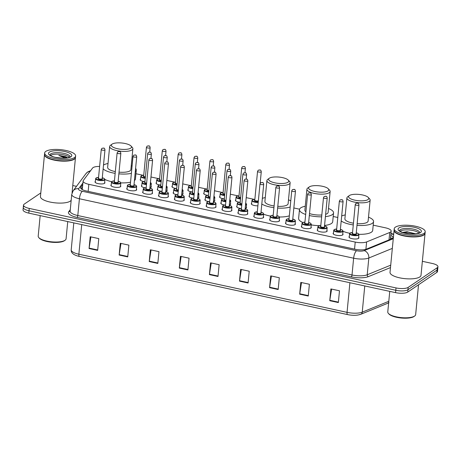 <?xml version="1.0" encoding="UTF-8"?>
<svg xmlns="http://www.w3.org/2000/svg" width="461" height="461" viewBox="0 0 461 461"><rect width="100%" height="100%" fill="white"/><g stroke="black" fill="none" stroke-linecap="round" stroke-linejoin="round"><path stroke-width="0.69" d="M342.777 233.86A4.979 1.556 -174.5 0 1 343.036 234.43A4.979 1.556 -174.5 0 1 342.661 234.949A4.979 1.556 -174.5 0 1 337.043 235.392A4.979 1.556 -174.5 0 1 333.119 233.473A4.979 1.556 -174.5 0 1 333.482 232.966M326.901 230.419A4.979 1.556 -174.5 0 1 327.16 230.99A4.979 1.556 -174.5 0 1 326.791 231.508A4.979 1.556 -174.5 0 1 321.167 231.946A4.979 1.556 -174.5 0 1 317.249 230.033A4.979 1.556 -174.5 0 1 317.606 229.526M311.031 226.979A4.979 1.556 -174.5 0 1 311.284 227.55A4.979 1.556 -174.5 0 1 310.916 228.062A4.979 1.556 -174.5 0 1 305.291 228.506A4.979 1.556 -174.5 0 1 301.373 226.593A4.979 1.556 -174.5 0 1 301.736 226.086M295.155 223.539A4.979 1.556 -174.5 0 1 295.415 224.109A4.979 1.556 -174.5 0 1 295.04 224.622A4.979 1.556 -174.5 0 1 289.416 225.066A4.979 1.556 -174.5 0 1 285.497 223.153A4.979 1.556 -174.5 0 1 285.86 222.646M279.28 220.099A4.979 1.556 -174.5 0 1 279.539 220.663A4.979 1.556 -174.5 0 1 279.164 221.182A4.979 1.556 -174.5 0 1 273.546 221.626A4.979 1.556 -174.5 0 1 269.622 219.713A4.979 1.556 -174.5 0 1 269.985 219.2M263.404 216.658A4.979 1.556 -174.5 0 1 263.663 217.223A4.979 1.556 -174.5 0 1 263.294 217.742A4.979 1.556 -174.5 0 1 257.67 218.186A4.979 1.556 -174.5 0 1 253.752 216.272A4.979 1.556 -174.5 0 1 254.109 215.76M247.534 213.213A4.979 1.556 -174.5 0 1 247.788 213.783A4.979 1.556 -174.5 0 1 247.419 214.302A4.979 1.556 -174.5 0 1 241.795 214.745A4.979 1.556 -174.5 0 1 237.876 212.826A4.979 1.556 -174.5 0 1 238.239 212.319M231.658 209.772A4.979 1.556 -174.5 0 1 231.918 210.343A4.979 1.556 -174.5 0 1 231.543 210.861A4.979 1.556 -174.5 0 1 225.919 211.305A4.979 1.556 -174.5 0 1 222 209.386A4.979 1.556 -174.5 0 1 222.363 208.879M215.783 206.332A4.979 1.556 -174.5 0 1 216.042 206.903A4.979 1.556 -174.5 0 1 215.667 207.415A4.979 1.556 -174.5 0 1 210.049 207.859A4.979 1.556 -174.5 0 1 206.125 205.946A4.979 1.556 -174.5 0 1 206.488 205.439M199.907 202.892A4.979 1.556 -174.5 0 1 200.166 203.462A4.979 1.556 -174.5 0 1 199.792 203.975A4.979 1.556 -174.5 0 1 194.173 204.419A4.979 1.556 -174.5 0 1 190.255 202.506A4.979 1.556 -174.5 0 1 190.612 201.999M184.037 199.452A4.979 1.556 -174.5 0 1 184.291 200.016A4.979 1.556 -174.5 0 1 183.922 200.535A4.979 1.556 -174.5 0 1 178.298 200.979A4.979 1.556 -174.5 0 1 174.379 199.066A4.979 1.556 -174.5 0 1 174.742 198.553M168.161 196.011A4.979 1.556 -174.5 0 1 168.421 196.576A4.979 1.556 -174.5 0 1 168.046 197.095A4.979 1.556 -174.5 0 1 162.422 197.539A4.979 1.556 -174.5 0 1 158.503 195.625A4.979 1.556 -174.5 0 1 158.866 195.112M152.286 192.565A4.979 1.556 -174.5 0 1 152.545 193.136A4.979 1.556 -174.5 0 1 152.17 193.655A4.979 1.556 -174.5 0 1 146.552 194.098A4.979 1.556 -174.5 0 1 142.628 192.179A4.979 1.556 -174.5 0 1 142.991 191.672M136.41 189.125A4.979 1.556 -174.5 0 1 136.669 189.696A4.979 1.556 -174.5 0 1 136.295 190.214A4.979 1.556 -174.5 0 1 130.676 190.658A4.979 1.556 -174.5 0 1 126.758 188.739A4.979 1.556 -174.5 0 1 127.115 188.232M120.54 185.685A4.979 1.556 -174.5 0 1 120.794 186.256A4.979 1.556 -174.5 0 1 120.425 186.768A4.979 1.556 -174.5 0 1 114.801 187.212A4.979 1.556 -174.5 0 1 110.882 185.299A4.979 1.556 -174.5 0 1 111.245 184.792M104.664 182.245A4.979 1.556 -174.5 0 1 104.924 182.815A4.979 1.556 -174.5 0 1 104.549 183.328A4.979 1.556 -174.5 0 1 98.925 183.772A4.979 1.556 -174.5 0 1 95.006 181.859A4.979 1.556 -174.5 0 1 95.369 181.352M358.652 237.306A4.979 1.556 -174.5 0 1 358.912 237.87A4.979 1.556 -174.5 0 1 358.537 238.389A4.979 1.556 -174.5 0 1 352.913 238.833A4.979 1.556 -174.5 0 1 348.994 236.919A4.979 1.556 -174.5 0 1 349.357 236.407M246.312 206.949A4.979 1.556 -174.5 0 1 246.566 207.519A4.979 1.556 -174.5 0 1 246.197 208.038A4.979 1.556 -174.5 0 1 245.177 208.435M240.412 208.453A4.979 1.556 -174.5 0 1 236.654 206.563A4.979 1.556 -174.5 0 1 237.017 206.055M230.437 203.508A4.979 1.556 -174.5 0 1 230.696 204.079A4.979 1.556 -174.5 0 1 230.321 204.598A4.979 1.556 -174.5 0 1 229.301 204.995M224.536 205.012A4.979 1.556 -174.5 0 1 220.779 203.122A4.979 1.556 -174.5 0 1 221.142 202.615M214.561 200.068A4.979 1.556 -174.5 0 1 214.82 200.639A4.979 1.556 -174.5 0 1 214.446 201.152A4.979 1.556 -174.5 0 1 213.431 201.555M208.66 201.572A4.979 1.556 -174.5 0 1 204.903 199.682A4.979 1.556 -174.5 0 1 205.266 199.175M198.685 196.628A4.979 1.556 -174.5 0 1 198.945 197.199A4.979 1.556 -174.5 0 1 198.576 197.711A4.979 1.556 -174.5 0 1 197.556 198.115M192.79 198.132A4.979 1.556 -174.5 0 1 189.033 196.242A4.979 1.556 -174.5 0 1 189.39 195.735M182.815 193.188A4.979 1.556 -174.5 0 1 183.069 193.758A4.979 1.556 -174.5 0 1 182.7 194.271A4.979 1.556 -174.5 0 1 181.68 194.675M176.915 194.692A4.979 1.556 -174.5 0 1 173.157 192.802A4.979 1.556 -174.5 0 1 173.52 192.295M166.94 189.748A4.979 1.556 -174.5 0 1 167.199 190.312A4.979 1.556 -174.5 0 1 166.824 190.831A4.979 1.556 -174.5 0 1 165.804 191.234M161.039 191.246A4.979 1.556 -174.5 0 1 157.282 189.362A4.979 1.556 -174.5 0 1 157.645 188.849M151.064 186.307A4.979 1.556 -174.5 0 1 151.323 186.872A4.979 1.556 -174.5 0 1 150.949 187.391A4.979 1.556 -174.5 0 1 149.934 187.788M145.163 187.806A4.979 1.556 -174.5 0 1 141.406 185.921A4.979 1.556 -174.5 0 1 141.769 185.408M257.883 205.837A4.979 1.556 -174.5 0 1 251.308 203.745A4.979 1.556 -174.5 0 1 251.671 203.232M239.19 202.189A4.979 1.556 -174.5 0 1 235.433 200.305A4.979 1.556 -174.5 0 1 235.796 199.792M223.314 198.749A4.979 1.556 -174.5 0 1 219.557 196.859A4.979 1.556 -174.5 0 1 219.92 196.351M207.438 195.308A4.979 1.556 -174.5 0 1 203.681 193.418A4.979 1.556 -174.5 0 1 204.044 192.911M191.569 191.868A4.979 1.556 -174.5 0 1 187.811 189.978A4.979 1.556 -174.5 0 1 188.169 189.471M175.693 188.428A4.979 1.556 -174.5 0 1 171.936 186.538A4.979 1.556 -174.5 0 1 172.299 186.031M159.817 184.988A4.979 1.556 -174.5 0 1 156.06 183.098A4.979 1.556 -174.5 0 1 156.423 182.585M143.941 181.542A4.979 1.556 -174.5 0 1 140.184 179.657A4.979 1.556 -174.5 0 1 140.547 179.145M99.616 166.438A9.335 2.916 5.5 0 0 92.58 168.052L83.303 180.51A9.335 2.916 5.5 0 0 83.089 181.035A9.335 2.916 5.5 0 0 88.835 184.325L355.218 242.071A9.335 2.916 5.5 0 0 366.616 241.927L389.735 232.471A9.335 2.916 5.5 0 0 390.484 232.079A9.335 2.916 5.5 0 0 391.182 231.111A9.335 2.916 5.5 0 0 385.431 227.815L373.203 225.164M337.786 217.488L333.205 216.497M299.564 209.202L293.841 207.963M254.051 199.336L246.22 197.636M238.181 195.896L230.344 194.196M222.306 192.456L214.469 190.756M206.43 189.016L198.593 187.316M190.554 185.576L182.723 183.876M174.684 182.13L166.847 180.435M158.809 178.689L150.972 176.989M142.933 175.249L135.949 173.734M82.738 184.648L80.859 187.172A9.335 2.916 5.5 0 0 80.646 187.696A9.335 2.916 5.5 0 0 86.397 190.992L355.114 249.24A9.335 2.916 5.5 0 0 366.507 249.096L391.487 238.879A9.335 2.916 5.5 0 0 392.23 238.487A9.335 2.916 5.5 0 0 392.933 237.519A9.335 2.916 5.5 0 0 390.772 235.369M390.548 237.72A9.335 2.916 -174.5 0 1 392.017 238.619M422.357 261.312L432.205 263.45A9.335 2.916 -174.5 0 1 437.95 266.746A9.335 2.916 -174.5 0 1 437.253 267.714L408.164 287.387A9.335 2.916 -174.5 0 1 396.022 287.923L29.25 208.418A9.335 2.916 -174.5 0 1 23.505 205.122A9.335 2.916 -174.5 0 1 24.203 204.154L40.793 192.929M72.775 185.535L76.491 186.342M437.95 266.746L437.725 269.097A9.335 2.916 -174.5 0 1 437.022 270.065L407.939 289.744A9.335 2.916 -174.5 0 1 395.797 290.28L29.026 210.769A9.335 2.916 -174.5 0 1 23.275 207.479A9.335 2.916 -174.5 0 1 23.978 206.511M81.176 188.803L82.513 187.005M23.275 207.479L23.05 209.83A9.335 2.916 -174.5 0 0 28.795 213.126L395.567 292.631A9.335 2.916 -174.5 0 0 407.714 292.095L436.798 272.422A9.335 2.916 -174.5 0 0 437.495 271.454L437.725 269.097A9.335 2.916 -174.5 0 1 437.022 270.065L407.939 289.744A9.335 2.916 -174.5 0 1 395.797 290.28L29.026 210.769A9.335 2.916 -174.5 0 1 23.275 207.479L23.505 205.122M347.519 314.575L79.448 256.466A3.112 1.043 -77.8 0 1 79.39 256.46A3.112 1.043 -77.8 0 1 78.866 254.218L347.047 312.351A3.112 1.043 102.2 0 0 347.571 314.592A3.112 1.043 102.2 0 0 347.629 314.598A10.211 3.187 -174.5 0 0 360.087 314.437M149.231 261.566L150.367 249.793L158.964 251.654L157.829 263.427L149.231 261.566A2.489 0.836 102.2 0 1 149.289 261.145L157.869 263.006M119.145 255.042L120.281 243.27L128.878 245.137L127.743 256.91L119.145 255.042A2.489 0.836 102.2 0 1 119.197 254.628L127.783 256.483M89.059 248.519L90.195 236.747L98.787 238.614L97.657 250.386L89.059 248.519A2.489 0.836 102.2 0 1 89.111 248.104L97.697 249.966M239.495 281.129L240.625 269.357L249.222 271.224L248.087 282.996L239.495 281.129A2.489 0.836 102.2 0 1 239.547 280.714L248.127 282.576M269.581 287.652L270.711 275.88L279.308 277.747L278.173 289.52L269.581 287.652A2.489 0.836 102.2 0 1 269.633 287.238L278.214 289.099M299.667 294.176L300.797 282.403L309.394 284.264L308.259 296.037L299.667 294.176A2.489 0.836 102.2 0 1 299.719 293.755L308.305 295.616M329.753 300.699L330.889 288.926L339.48 290.787L338.351 302.56L329.753 300.699A2.489 0.836 102.2 0 1 329.805 300.278L338.391 302.139M179.317 268.089L180.453 256.316L189.05 258.177L187.915 269.95L179.317 268.089A2.489 0.836 102.2 0 1 179.375 267.668L187.955 269.529M209.403 274.612L210.539 262.839L219.136 264.7L218.001 276.473L209.403 274.612A2.489 0.836 102.2 0 1 209.461 274.191L218.041 276.053M211.247 262.989L209.461 274.191M181.161 256.466L179.375 267.668M331.592 289.076L329.805 300.278M301.506 282.558L299.719 293.755M271.42 276.035L269.633 287.238M241.334 269.512L239.547 280.714M90.898 236.902L89.111 248.104M120.984 243.425L119.197 254.628M151.075 249.948L149.289 261.145M414.232 316.338A13.386 4.178 -174.5 0 1 414.111 316.43A13.386 4.178 -174.5 0 1 413.984 316.523A13.386 4.178 -174.5 0 1 401.087 317.998A13.386 4.178 -174.5 0 1 388.946 314.01L388.416 313.428A14.009 4.374 -174.5 0 1 387.776 311.918L389.752 291.369M418.53 284.777L415.661 314.604A14.009 4.374 -174.5 0 1 414.75 315.964A14.009 4.374 -174.5 0 1 414.612 316.056A14.009 4.374 -174.5 0 1 401.116 317.6A14.009 4.374 -174.5 0 1 388.416 313.428M425.054 233.226A15.565 4.864 -174.5 0 1 425.048 233.37A15.565 4.864 -174.5 0 1 423.884 234.983A15.565 4.864 -174.5 0 1 406.314 236.372A15.565 4.864 -174.5 0 1 394.063 230.391A15.565 4.864 -174.5 0 1 394.086 230.241M425.048 233.37L421.008 275.315A15.565 4.864 -174.5 0 1 419.844 276.928A15.565 4.864 -174.5 0 1 402.274 278.317A15.565 4.864 -174.5 0 1 390.023 272.33L394.063 230.391M423.982 234.643A15.409 4.812 -174.5 0 1 423.901 234.701A15.409 4.812 -174.5 0 1 423.751 234.81A15.409 4.812 -174.5 0 1 408.907 236.505A15.409 4.812 -174.5 0 1 394.933 231.912A15.409 4.812 -174.5 0 1 394.87 231.843M425.203 231.75L425.077 233.076A15.565 4.864 -174.5 0 1 424.062 234.586A15.565 4.864 -174.5 0 1 423.913 234.689A15.565 4.864 -174.5 0 1 408.913 236.407A15.565 4.864 -174.5 0 1 394.8 231.768A15.565 4.864 -174.5 0 1 394.092 230.097L394.218 228.771A15.565 4.864 -174.5 0 1 395.382 227.158A15.565 4.864 -174.5 0 1 412.952 225.769A15.565 4.864 -174.5 0 1 425.203 231.75A15.565 4.864 -174.5 0 1 424.039 233.37A15.565 4.864 -174.5 0 1 406.469 234.753A15.565 4.864 -174.5 0 1 394.218 228.771M400.05 231.203A10.148 3.169 -174.5 0 1 400.085 231.18A10.148 3.169 -174.5 0 1 409.777 230.056A10.148 3.169 -174.5 0 1 419.014 233.03M406.988 231.716L415.73 233.819L406.988 231.716L401.819 232.517M402.678 232.453L410.912 233.94M402.384 232.35L408.112 232.171L415.073 233.883M349.352 195.55A10.119 3.158 -174.5 0 1 359.096 194.433A10.119 3.158 -174.5 0 1 368.276 197.446A10.119 3.158 -174.5 0 1 367.976 199.584A10.119 3.158 -174.5 0 1 354.941 200.195A10.119 3.158 -174.5 0 1 349.254 195.62A10.119 3.158 -174.5 0 1 349.352 195.55M368.276 197.446L369.613 198.904A11.675 3.648 -174.5 0 1 370.143 200.155A11.675 3.648 -174.5 0 1 369.267 201.365A11.675 3.648 -174.5 0 1 356.088 202.408A11.675 3.648 -174.5 0 1 346.903 197.919A11.675 3.648 -174.5 0 1 347.663 196.789A11.675 3.648 -174.5 0 1 347.778 196.709M357.154 223.648A11.675 3.648 5.5 0 0 367.256 222.265A11.675 3.648 5.5 0 0 368.126 221.055L370.143 200.155M341.682 215.996A17.12 5.348 -174.5 0 1 345.266 214.924M368.506 217.16A17.12 5.348 -174.5 0 1 373.548 221.58A17.12 5.348 -174.5 0 1 372.269 223.355A17.12 5.348 -174.5 0 1 356.987 225.343M373.548 221.58L372.701 230.408A17.12 5.348 -174.5 0 1 371.422 232.183A17.12 5.348 -174.5 0 1 358.883 234.321M346.903 197.919L344.891 218.819A11.675 3.648 5.5 0 0 353.443 223.199M353.276 224.928A17.12 5.348 -174.5 0 1 341.203 220.975M349.784 233.295A17.12 5.348 -174.5 0 1 343.024 231.278M309.348 186.878A10.119 3.158 -174.5 0 1 319.098 185.766A10.119 3.158 -174.5 0 1 328.272 188.78A10.119 3.158 -174.5 0 1 327.973 190.912A10.119 3.158 -174.5 0 1 314.944 191.522A10.119 3.158 -174.5 0 1 309.25 186.947A10.119 3.158 -174.5 0 1 309.348 186.878M328.272 188.78L329.609 190.232A11.675 3.648 -174.5 0 1 330.139 191.488A11.675 3.648 -174.5 0 1 329.263 192.698A11.675 3.648 -174.5 0 1 316.09 193.735A11.675 3.648 -174.5 0 1 306.905 189.246A11.675 3.648 -174.5 0 1 307.666 188.117A11.675 3.648 -174.5 0 1 307.775 188.036M325.639 214.325A11.675 3.648 5.5 0 0 327.252 213.593A11.675 3.648 5.5 0 0 328.128 212.383L330.139 191.488M305.666 214.469A17.12 5.348 -174.5 0 1 299.466 209.622A17.12 5.348 -174.5 0 1 300.751 207.848A17.12 5.348 -174.5 0 1 305.263 206.251M328.503 208.487A17.12 5.348 -174.5 0 1 333.551 212.907A17.12 5.348 -174.5 0 1 332.266 214.682A17.12 5.348 -174.5 0 1 325.42 216.618M333.551 212.907L332.698 221.735A17.12 5.348 -174.5 0 1 331.419 223.51A17.12 5.348 -174.5 0 1 324.567 225.446M306.905 189.246L304.888 210.147A11.675 3.648 5.5 0 0 305.92 211.853M309.504 213.581A11.675 3.648 5.5 0 0 321.824 214.982M321.645 216.831A17.12 5.348 -174.5 0 1 309.319 215.512M319.767 225.665A17.12 5.348 -174.5 0 1 311.233 224.893M302.819 222.513A17.12 5.348 -174.5 0 1 298.619 218.456L299.466 209.622M269.351 178.205A10.119 3.158 -174.5 0 1 279.095 177.093A10.119 3.158 -174.5 0 1 288.269 180.107A10.119 3.158 -174.5 0 1 287.975 182.245A10.119 3.158 -174.5 0 1 274.94 182.85A10.119 3.158 -174.5 0 1 269.253 178.274A10.119 3.158 -174.5 0 1 269.351 178.205M288.269 180.107L289.606 181.559A11.675 3.648 -174.5 0 1 290.136 182.815A11.675 3.648 -174.5 0 1 289.266 184.025A11.675 3.648 -174.5 0 1 276.087 185.063A11.675 3.648 -174.5 0 1 266.902 180.579A11.675 3.648 -174.5 0 1 267.662 179.444A11.675 3.648 -174.5 0 1 267.778 179.369M277.793 206.344A11.675 3.648 5.5 0 0 287.255 204.92A11.675 3.648 5.5 0 0 288.125 203.71L290.136 182.815M262.355 198.374A17.12 5.348 -174.5 0 1 265.265 197.579M288.5 199.82A17.12 5.348 -174.5 0 1 290.77 200.892M266.902 180.579L264.891 201.474A11.675 3.648 5.5 0 0 274.076 205.963M290.182 206.989A17.12 5.348 -174.5 0 1 277.626 208.049M273.909 207.675A17.12 5.348 -174.5 0 1 261.808 204.039M289.329 215.817A17.12 5.348 -174.5 0 1 279.464 216.987M270.423 216.082A17.12 5.348 -174.5 0 1 263.646 214.192M112.098 144.114A10.119 3.158 -174.5 0 1 121.842 143.002A10.119 3.158 -174.5 0 1 131.016 146.016A10.119 3.158 -174.5 0 1 130.722 148.154A10.119 3.158 -174.5 0 1 117.688 148.759A10.119 3.158 -174.5 0 1 112 144.184A10.119 3.158 -174.5 0 1 112.098 144.114M131.016 146.016L132.353 147.474A11.675 3.648 -174.5 0 1 132.883 148.724A11.675 3.648 -174.5 0 1 132.013 149.934A11.675 3.648 -174.5 0 1 118.834 150.978A11.675 3.648 -174.5 0 1 109.649 146.489A11.675 3.648 -174.5 0 1 110.41 145.359A11.675 3.648 -174.5 0 1 110.525 145.278M119.024 172.143A11.675 3.648 5.5 0 0 130.002 170.835A11.675 3.648 5.5 0 0 130.872 169.625L132.883 148.724M103.5 165.084A17.12 5.348 -174.5 0 1 108.012 163.494M131.247 165.73A17.12 5.348 -174.5 0 1 132.065 166.075M135.592 168.392A17.12 5.348 -174.5 0 1 136.295 170.144A17.12 5.348 -174.5 0 1 135.275 171.734M136.295 170.144L135.448 178.977A17.12 5.348 -174.5 0 1 134.422 180.568M109.649 146.489L107.638 167.389A11.675 3.648 5.5 0 0 115.325 171.607M131.368 173.336A17.12 5.348 -174.5 0 1 118.863 173.837M115.158 173.359A17.12 5.348 -174.5 0 1 103.137 168.859M130.515 182.164A17.12 5.348 -174.5 0 1 120.799 182.861M111.671 181.686A17.12 5.348 -174.5 0 1 104.929 179.456M64.655 240.561A13.386 4.178 -174.5 0 1 64.534 240.654A13.386 4.178 -174.5 0 1 64.402 240.746A13.386 4.178 -174.5 0 1 51.505 242.215A13.386 4.178 -174.5 0 1 39.369 238.228L38.833 237.645A14.009 4.374 -174.5 0 1 38.2 236.141L40.176 215.592M67.744 221.568L66.084 238.827A14.009 4.374 -174.5 0 1 65.168 240.181A14.009 4.374 -174.5 0 1 65.036 240.279A14.009 4.374 -174.5 0 1 51.54 241.823A14.009 4.374 -174.5 0 1 38.833 237.645M75.477 157.443A15.565 4.864 -174.5 0 1 75.466 157.593A15.565 4.864 -174.5 0 1 74.302 159.206A15.565 4.864 -174.5 0 1 56.732 160.595A15.565 4.864 -174.5 0 1 44.487 154.608A15.565 4.864 -174.5 0 1 44.504 154.464M71.184 200.247A15.565 4.864 -174.5 0 1 70.262 201.152A15.565 4.864 -174.5 0 1 52.698 202.535A15.565 4.864 -174.5 0 1 40.447 196.553L44.487 154.608M74.4 158.866A15.409 4.812 -174.5 0 1 74.325 158.924A15.409 4.812 -174.5 0 1 74.175 159.028A15.409 4.812 -174.5 0 1 59.325 160.722A15.409 4.812 -174.5 0 1 45.357 156.135A15.409 4.812 -174.5 0 1 45.287 156.06M75.621 155.974L75.495 157.299A15.565 4.864 -174.5 0 1 74.48 158.803A15.565 4.864 -174.5 0 1 74.33 158.912A15.565 4.864 -174.5 0 1 59.336 160.624A15.565 4.864 -174.5 0 1 45.218 155.991A15.565 4.864 -174.5 0 1 44.515 154.314L44.642 152.989A15.565 4.864 -174.5 0 1 45.806 151.375A15.565 4.864 -174.5 0 1 63.376 149.992A15.565 4.864 -174.5 0 1 75.621 155.974A15.565 4.864 -174.5 0 1 74.457 157.587A15.565 4.864 -174.5 0 1 56.893 158.976A15.565 4.864 -174.5 0 1 44.642 152.989M50.468 155.426A10.148 3.169 -174.5 0 1 50.508 155.397A10.148 3.169 -174.5 0 1 60.201 154.274A10.148 3.169 -174.5 0 1 69.438 157.253M65.433 156.584L66.851 157.276L65.433 156.584L58.818 155.403L64.915 158.152M58.818 155.403L67.076 157.91M389.021 239.887L389.735 232.471M365.907 249.309L366.616 241.927M354.544 249.119L355.218 242.071M88.16 191.373L88.835 184.325M393.671 234.476A6.224 1.942 5.5 0 0 393.354 234.401L390.916 233.871M393.694 234.234A6.224 2.092 102.2 0 0 393.354 234.401M90.69 170.593L87.792 171.884L85.959 173.618A6.224 5.809 36.7 0 1 90.091 171.394M390.479 267.587L368.379 276.629A14.009 4.374 -174.5 0 1 351.282 276.854L77.068 217.408A14.009 4.374 -174.5 0 1 68.764 211.68L70.279 209.646M408.164 287.387L407.714 292.095M396.022 287.923L395.567 292.631M437.253 267.714L436.798 272.422M29.25 208.418L28.795 213.126M392.328 248.393L368.829 258.004L367.21 274.785L390.715 265.167M82.894 183.034L78.658 188.728A6.224 1.942 5.5 0 0 82.346 191.275L356.56 250.715A6.224 1.942 5.5 0 0 364.161 250.617A6.224 5.083 67.8 0 1 368.829 258.004A12.453 3.89 -174.5 0 1 353.633 258.2L352.014 274.981A12.453 3.89 5.5 0 0 367.21 274.785A1.556 1.274 -112.2 0 0 368.379 276.629M356.56 250.715A6.224 2.092 102.2 0 0 353.633 258.2L79.413 198.76L77.8 215.535L352.014 274.981A1.556 0.524 -77.8 0 1 351.282 276.854M82.346 191.275A6.224 2.092 102.2 0 0 79.413 198.76A12.453 3.89 -174.5 0 1 71.749 194.369L70.135 211.144A12.453 3.89 5.5 0 0 77.8 215.535A1.556 0.524 -77.8 0 1 77.068 217.408M364.161 250.617L393.262 238.717M68.764 211.68A1.556 1.452 -143.3 0 0 70.13 211.173M85.959 173.618L73.097 190.894A6.224 5.809 36.7 0 1 78.658 188.728M80.756 188.249L80.859 187.172M388.692 302.381A3.112 2.541 67.8 0 1 387.638 303.309L360.807 314.287C357.16 315.531 352.746 315.635 347.571 314.592L79.39 256.46C73.674 255.158 70.948 252.951 71.207 249.822A12.453 3.89 5.5 0 0 78.866 254.218L81.718 224.599M349.899 282.731L347.047 312.351A12.453 3.89 5.5 0 0 362.242 312.155A3.112 2.541 67.8 0 1 360.807 314.287M364.766 285.953L362.242 312.155L388.802 301.292M399.48 230.667A10.148 3.169 -174.5 0 1 400.223 229.705A10.148 3.169 -174.5 0 1 411.54 228.783A10.148 3.169 -174.5 0 1 419.677 232.615M398.932 227.924A11.704 3.653 -174.5 0 1 414.157 227.256A11.704 3.653 -174.5 0 1 420.484 232.598A11.704 3.653 -174.5 0 1 405.265 233.266A11.704 3.653 -174.5 0 1 398.932 227.924M49.903 154.89A10.148 3.169 -174.5 0 1 50.647 153.928A10.148 3.169 -174.5 0 1 61.964 153A10.148 3.169 -174.5 0 1 70.095 156.838M49.356 152.147A11.704 3.653 -174.5 0 1 64.58 151.473A11.704 3.653 -174.5 0 1 70.908 156.815A11.704 3.653 -174.5 0 1 55.683 157.489A11.704 3.653 -174.5 0 1 49.356 152.147M258.2 202.494A4.668 1.458 -174.5 0 1 251.931 200.535L252.392 199.855L254.864 199.267M254.864 199.285A4.356 1.36 5.5 0 0 252.593 199.82A4.356 1.36 5.5 0 0 253.527 201.388A4.356 1.36 5.5 0 0 258.241 202.097M258.321 201.255A2.178 0.68 -174.5 0 1 255.521 201.186A2.178 0.68 -174.5 0 1 254.599 200.253A2.178 0.68 -174.5 0 1 254.777 200.16M258.35 200.766A1.867 0.582 5.5 0 0 258.373 200.754A1.867 0.582 5.5 0 1 256.241 200.933A1.867 0.582 5.5 0 1 254.772 200.212L257.549 171.371L258.252 170.195C260.419 169.896 260.753 169.527 261.272 171.728A1.867 0.582 -174.5 0 1 261.128 171.924A1.867 0.582 -174.5 0 1 259.019 172.086A1.867 0.582 -174.5 0 1 257.549 171.371M259.266 170.017L259.837 170.138L259.266 170.017M240.509 198.991A4.668 1.458 -174.5 0 1 236.055 197.095L236.516 196.415L238.988 195.827A4.356 1.36 5.5 0 0 236.718 196.38A4.356 1.36 5.5 0 0 240.55 198.599M240.613 197.919A2.178 0.68 -174.5 0 1 238.723 196.812A2.178 0.68 -174.5 0 1 238.907 196.72M245.258 168.478A1.867 0.582 -174.5 0 1 243.149 168.645A1.867 0.582 -174.5 0 1 241.679 167.931L242.377 166.755C244.543 166.456 244.883 166.087 245.396 168.288A1.867 0.582 -174.5 0 1 245.258 168.478M243.391 166.577L243.967 166.698L243.391 166.577M241.679 167.931L238.902 196.772A1.867 0.582 5.5 0 0 240.654 197.527M224.634 195.545A4.668 1.458 -174.5 0 1 220.179 193.655L220.64 192.975L223.118 192.387M223.112 192.404A4.356 1.36 5.5 0 0 220.842 192.934A4.356 1.36 5.5 0 0 224.674 195.159M224.738 194.479A2.178 0.68 -174.5 0 1 222.847 193.372A2.178 0.68 -174.5 0 1 223.032 193.28M229.382 165.038A1.867 0.582 -174.5 0 1 227.273 165.205A1.867 0.582 -174.5 0 1 225.804 164.491L226.501 163.315C228.673 163.01 229.008 162.641 229.52 164.848A1.867 0.582 -174.5 0 1 229.382 165.038M227.515 163.131L228.091 163.257L227.515 163.131M225.804 164.491L223.026 193.332A1.867 0.582 5.5 0 0 224.778 194.087M208.764 192.104A4.668 1.458 -174.5 0 1 204.304 190.214L204.765 189.534L207.243 188.941A4.356 1.36 5.5 0 0 204.972 189.494A4.356 1.36 5.5 0 0 208.798 191.713M208.868 191.038A2.178 0.68 -174.5 0 1 206.977 189.932A2.178 0.68 -174.5 0 1 207.156 189.84M213.506 161.598A1.867 0.582 -174.5 0 1 211.397 161.765A1.867 0.582 -174.5 0 1 209.928 161.045L210.631 159.875C212.798 159.569 213.132 159.201 213.645 161.408A1.867 0.582 -174.5 0 1 213.506 161.598M211.645 159.69L212.216 159.817L211.645 159.69M209.928 161.045L207.15 189.892A1.867 0.582 5.5 0 0 208.902 190.647M192.888 188.664A4.668 1.458 -174.5 0 1 188.434 186.768L188.895 186.088L191.367 185.501M191.367 185.518A4.356 1.36 5.5 0 0 189.096 186.054A4.356 1.36 5.5 0 0 192.923 188.272M192.992 187.598A2.178 0.68 -174.5 0 1 191.102 186.492A2.178 0.68 -174.5 0 1 191.28 186.394M197.631 158.158A1.867 0.582 -174.5 0 1 195.522 158.325A1.867 0.582 -174.5 0 1 194.052 157.604L194.755 156.435C196.922 156.129 197.256 155.76 197.775 157.962A1.867 0.582 -174.5 0 1 197.631 158.158M195.769 156.25L196.34 156.377L195.769 156.25M194.052 157.604L191.275 186.451A1.867 0.582 5.5 0 0 193.026 187.206M177.012 185.224A4.668 1.458 -174.5 0 1 172.558 183.328L173.019 182.648L175.491 182.06A4.356 1.36 5.5 0 0 173.221 182.614A4.356 1.36 5.5 0 0 177.053 184.832M177.116 184.152A2.178 0.68 -174.5 0 1 175.226 183.046A2.178 0.68 -174.5 0 1 175.405 182.954M181.761 154.717A1.867 0.582 -174.5 0 1 179.652 154.884A1.867 0.582 -174.5 0 1 178.182 154.164L178.88 152.994C181.046 152.689 181.386 152.32 181.899 154.521A1.867 0.582 -174.5 0 1 181.761 154.717M179.894 152.81L180.464 152.937L179.894 152.81M178.182 154.164L175.405 183.011A1.867 0.582 5.5 0 0 177.157 183.766M161.137 181.784A4.668 1.458 -174.5 0 1 156.682 179.888L157.143 179.208L159.621 178.62M159.615 178.638A4.356 1.36 5.5 0 0 157.345 179.173A4.356 1.36 5.5 0 0 161.177 181.392M161.241 180.712A2.178 0.68 -174.5 0 1 159.35 179.606A2.178 0.68 -174.5 0 1 159.535 179.513M165.885 151.277A1.867 0.582 -174.5 0 1 163.776 151.444A1.867 0.582 -174.5 0 1 162.307 150.724L163.004 149.554C165.176 149.249 165.511 148.88 166.023 151.081A1.867 0.582 -174.5 0 1 165.885 151.277M164.018 149.37L164.594 149.491L164.018 149.37M162.307 150.724L159.529 179.571A1.867 0.582 5.5 0 0 161.281 180.32M145.267 178.344A4.668 1.458 -174.5 0 1 140.807 176.448L141.268 175.768L143.746 175.18M143.746 175.197A4.356 1.36 5.5 0 0 141.475 175.733A4.356 1.36 5.5 0 0 145.301 177.952M145.371 177.272A2.178 0.68 -174.5 0 1 143.48 176.165A2.178 0.68 -174.5 0 1 143.659 176.073M150.009 147.837A1.867 0.582 -174.5 0 1 147.9 147.998A1.867 0.582 -174.5 0 1 146.431 147.284L147.134 146.108C149.301 145.809 149.635 145.44 150.148 147.641A1.867 0.582 -174.5 0 1 150.009 147.837M148.148 145.93L148.719 146.051L148.148 145.93M146.431 147.284L143.653 176.125A1.867 0.582 5.5 0 0 145.405 176.88M245.69 203.094L246.572 204.252A4.668 1.458 -174.5 0 1 246.22 204.736A4.668 1.458 -174.5 0 1 245.506 205.053M245.546 204.586A4.356 1.36 5.5 0 0 245.961 204.379A4.356 1.36 5.5 0 0 245.69 203.14M240.21 202.108A4.356 1.36 5.5 0 0 237.939 202.638A4.356 1.36 5.5 0 0 241.771 204.863M241.835 204.183A2.178 0.68 -174.5 0 1 239.945 203.076A2.178 0.68 -174.5 0 1 240.123 202.984M240.146 203.042L240.123 203.036A1.867 0.582 5.5 0 0 241.875 203.791M242.901 174.195L243.598 173.019C245.765 172.719 246.105 172.351 246.618 174.552A1.867 0.582 -174.5 0 1 246.474 174.742A1.867 0.582 -174.5 0 1 244.37 174.909A1.867 0.582 -174.5 0 1 242.901 174.195L240.123 203.036M245.183 172.961L244.612 172.84L245.183 172.961M241.731 205.249A4.668 1.458 -174.5 0 1 237.277 203.359L236.914 207.133M229.82 199.653L230.696 200.812A4.668 1.458 -174.5 0 1 230.344 201.296A4.668 1.458 -174.5 0 1 229.63 201.607M229.676 201.146A4.356 1.36 5.5 0 0 230.091 200.938A4.356 1.36 5.5 0 0 229.814 199.699M224.334 198.668A4.356 1.36 5.5 0 0 222.064 199.198A4.356 1.36 5.5 0 0 225.896 201.417M225.959 200.742A2.178 0.68 -174.5 0 1 224.069 199.636A2.178 0.68 -174.5 0 1 224.253 199.544M224.276 199.596L224.248 199.596A1.867 0.582 5.5 0 0 225.999 200.351M227.025 170.749L227.722 169.579C229.895 169.273 230.229 168.905 230.742 171.112A1.867 0.582 -174.5 0 1 230.604 171.302A1.867 0.582 -174.5 0 1 228.495 171.469A1.867 0.582 -174.5 0 1 227.025 170.749L224.248 199.596M229.313 169.521L228.737 169.394L229.313 169.521M225.855 201.809A4.668 1.458 -174.5 0 1 221.401 199.918L221.038 203.693M213.944 196.207L214.82 197.371A4.668 1.458 -174.5 0 1 214.474 197.855A4.668 1.458 -174.5 0 1 213.754 198.167M213.8 197.706A4.356 1.36 5.5 0 0 214.215 197.498A4.356 1.36 5.5 0 0 213.939 196.259M208.464 195.228A4.356 1.36 5.5 0 0 206.194 195.758A4.356 1.36 5.5 0 0 210.02 197.976M210.089 197.302A2.178 0.68 -174.5 0 1 208.199 196.196A2.178 0.68 -174.5 0 1 208.378 196.098M208.401 196.155L208.372 196.155A1.867 0.582 5.5 0 0 210.124 196.91M211.15 167.308L211.853 166.139C214.019 165.833 214.353 165.464 214.866 167.666A1.867 0.582 -174.5 0 1 214.728 167.862A1.867 0.582 -174.5 0 1 212.619 168.029A1.867 0.582 -174.5 0 1 211.15 167.308L208.372 196.155M213.437 166.081L212.861 165.954L213.437 166.081M209.986 198.368A4.668 1.458 -174.5 0 1 205.525 196.472L205.162 200.253M198.069 192.767L198.95 193.931A4.668 1.458 -174.5 0 1 198.599 194.415A4.668 1.458 -174.5 0 1 197.878 194.726M197.925 194.265A4.356 1.36 5.5 0 0 198.339 194.058A4.356 1.36 5.5 0 0 198.063 192.819M194.11 194.928A4.668 1.458 -174.5 0 1 189.655 193.032L190.116 192.352L192.589 191.764A4.356 1.36 5.5 0 0 190.318 192.318A4.356 1.36 5.5 0 0 194.144 194.536M194.214 193.862A2.178 0.68 -174.5 0 1 192.323 192.75A2.178 0.68 -174.5 0 1 192.502 192.658M192.525 192.715L192.496 192.715A1.867 0.582 5.5 0 0 194.248 193.47M195.274 163.868L195.977 162.698C198.144 162.393 198.478 162.024 198.991 164.225A1.867 0.582 -174.5 0 1 198.852 164.421A1.867 0.582 -174.5 0 1 196.743 164.589A1.867 0.582 -174.5 0 1 195.274 163.868L192.496 192.715M197.562 162.641L196.991 162.514L197.562 162.641M182.193 189.327L183.075 190.485A4.668 1.458 -174.5 0 1 182.723 190.975A4.668 1.458 -174.5 0 1 182.009 191.286M182.049 190.825A4.356 1.36 5.5 0 0 182.464 190.618A4.356 1.36 5.5 0 0 182.193 189.373M176.713 188.342A4.356 1.36 5.5 0 0 174.442 188.877A4.356 1.36 5.5 0 0 178.274 191.096M178.338 190.416A2.178 0.68 -174.5 0 1 176.448 189.31A2.178 0.68 -174.5 0 1 176.626 189.217M176.649 189.275L176.626 189.275A1.867 0.582 5.5 0 0 178.378 190.03M179.404 160.428L180.101 159.258C182.268 158.953 182.602 158.584 183.121 160.785A1.867 0.582 -174.5 0 1 182.977 160.981A1.867 0.582 -174.5 0 1 180.873 161.148A1.867 0.582 -174.5 0 1 179.404 160.428L176.626 189.275M181.686 159.195L181.115 159.074L181.686 159.195M178.234 191.488A4.668 1.458 -174.5 0 1 173.78 189.592L173.417 193.372M166.323 185.887L167.199 187.045A4.668 1.458 -174.5 0 1 166.847 187.529A4.668 1.458 -174.5 0 1 166.133 187.846M166.179 187.379A4.356 1.36 5.5 0 0 166.594 187.172A4.356 1.36 5.5 0 0 166.317 185.933M162.358 188.048A4.668 1.458 -174.5 0 1 157.904 186.152L158.365 185.472L160.843 184.884A4.356 1.36 5.5 0 0 158.567 185.437A4.356 1.36 5.5 0 0 162.399 187.656M162.462 186.976A2.178 0.68 -174.5 0 1 160.572 185.869A2.178 0.68 -174.5 0 1 160.756 185.777M160.78 185.835L160.751 185.829A1.867 0.582 5.5 0 0 162.502 186.584M163.528 156.988L164.225 155.812C166.392 155.513 166.732 155.144 167.245 157.345A1.867 0.582 -174.5 0 1 167.107 157.541A1.867 0.582 -174.5 0 1 164.998 157.702A1.867 0.582 -174.5 0 1 163.528 156.988L160.751 185.829M165.816 155.755L165.24 155.634L165.816 155.755M150.447 182.447L151.323 183.605A4.668 1.458 -174.5 0 1 150.978 184.089A4.668 1.458 -174.5 0 1 150.257 184.406M150.303 183.939A4.356 1.36 5.5 0 0 150.718 183.732A4.356 1.36 5.5 0 0 150.442 182.493M144.967 181.461A4.356 1.36 5.5 0 0 142.697 181.997A4.356 1.36 5.5 0 0 146.523 184.216M146.586 183.536A2.178 0.68 -174.5 0 1 144.702 182.429A2.178 0.68 -174.5 0 1 144.881 182.337M144.904 182.395L144.875 182.389A1.867 0.582 5.5 0 0 146.627 183.144M147.653 153.548L148.356 152.372C150.522 152.072 150.856 151.704 151.369 153.905A1.867 0.582 -174.5 0 1 151.231 154.095A1.867 0.582 -174.5 0 1 149.122 154.262A1.867 0.582 -174.5 0 1 147.653 153.548L144.875 182.389M149.94 152.314L149.364 152.193L149.94 152.314M146.489 184.607A4.668 1.458 -174.5 0 1 142.028 182.712L141.665 186.486M352.55 232.459A4.356 1.36 5.5 0 0 350.279 232.995A4.356 1.36 5.5 0 0 352.636 234.983A4.356 1.36 5.5 0 0 358.306 234.73A4.356 1.36 5.5 0 0 356.272 232.817L358.381 233.669L358.912 234.603A4.668 1.458 -174.5 0 1 358.56 235.087A4.668 1.458 -174.5 0 1 353.293 235.502A4.668 1.458 -174.5 0 1 349.617 233.71L349.254 237.484M356.186 233.692A2.178 0.68 -174.5 0 1 356.301 234.297A2.178 0.68 -174.5 0 1 353.466 234.424A2.178 0.68 -174.5 0 1 352.285 233.427A2.178 0.68 -174.5 0 1 352.469 233.335M352.492 233.393L352.463 233.387A1.867 0.582 5.5 0 0 353.933 234.107A1.867 0.582 5.5 0 0 356.042 233.94A1.867 0.582 5.5 0 0 356.18 233.744L356.174 233.773M355.241 204.546L355.938 203.37C358.111 203.071 358.445 202.702 358.958 204.903A1.867 0.582 -174.5 0 1 358.819 205.093A1.867 0.582 -174.5 0 1 356.71 205.26A1.867 0.582 -174.5 0 1 355.241 204.546L352.463 233.387M357.529 203.313L356.952 203.192L357.529 203.313M340.397 229.359L342.506 230.229L343.036 231.163A4.668 1.458 -174.5 0 1 342.69 231.647A4.668 1.458 -174.5 0 1 337.417 232.062A4.668 1.458 -174.5 0 1 333.741 230.27L333.378 234.044M336.68 229.019A4.356 1.36 5.5 0 0 334.409 229.549A4.356 1.36 5.5 0 0 336.761 231.543A4.356 1.36 5.5 0 0 342.431 231.289A4.356 1.36 5.5 0 0 340.397 229.376M340.31 230.252A2.178 0.68 -174.5 0 1 340.425 230.857A2.178 0.68 -174.5 0 1 337.59 230.978A2.178 0.68 -174.5 0 1 336.415 229.987A2.178 0.68 -174.5 0 1 336.593 229.895M336.616 229.947L336.588 229.947A1.867 0.582 5.5 0 0 338.057 230.667A1.867 0.582 5.5 0 0 340.166 230.5A1.867 0.582 5.5 0 0 340.304 230.304L340.304 230.327M339.365 201.105L340.068 199.93C342.235 199.625 342.569 199.256 343.082 201.463A1.867 0.582 -174.5 0 1 342.944 201.653A1.867 0.582 -174.5 0 1 340.835 201.82A1.867 0.582 -174.5 0 1 339.365 201.105L336.588 229.947M341.653 199.872L341.077 199.746L341.653 199.872M324.521 225.913L326.636 226.789L327.166 227.722A4.668 1.458 -174.5 0 1 326.814 228.207A4.668 1.458 -174.5 0 1 321.542 228.621A4.668 1.458 -174.5 0 1 317.871 226.829L317.502 230.604M320.804 225.579A4.356 1.36 5.5 0 0 318.534 226.109A4.356 1.36 5.5 0 0 320.891 228.097A4.356 1.36 5.5 0 0 326.555 227.849A4.356 1.36 5.5 0 0 324.521 225.936M324.435 226.812A2.178 0.68 -174.5 0 1 324.55 227.417A2.178 0.68 -174.5 0 1 321.715 227.538A2.178 0.68 -174.5 0 1 320.539 226.547A2.178 0.68 -174.5 0 1 320.718 226.455M320.741 226.507L320.712 226.507A1.867 0.582 5.5 0 0 322.181 227.227A1.867 0.582 5.5 0 0 324.29 227.06A1.867 0.582 5.5 0 0 324.429 226.864L324.429 226.887M323.489 197.66L324.192 196.49C326.359 196.184 326.693 195.816 327.206 198.017A1.867 0.582 -174.5 0 1 327.068 198.213A1.867 0.582 -174.5 0 1 324.959 198.38A1.867 0.582 -174.5 0 1 323.489 197.66L320.712 226.507M325.777 196.432L325.207 196.305L325.777 196.432M308.651 222.473L310.76 223.349L311.29 224.282A4.668 1.458 -174.5 0 1 310.939 224.766A4.668 1.458 -174.5 0 1 305.672 225.181A4.668 1.458 -174.5 0 1 301.995 223.383L301.632 227.164M304.928 222.133A4.356 1.36 5.5 0 0 302.658 222.669A4.356 1.36 5.5 0 0 305.015 224.657A4.356 1.36 5.5 0 0 310.679 224.409A4.356 1.36 5.5 0 0 308.645 222.496M308.565 223.366A2.178 0.68 -174.5 0 1 308.674 223.971A2.178 0.68 -174.5 0 1 305.845 224.098A2.178 0.68 -174.5 0 1 304.663 223.107A2.178 0.68 -174.5 0 1 304.842 223.009M304.865 223.066L304.842 223.066A1.867 0.582 5.5 0 0 306.311 223.781A1.867 0.582 5.5 0 0 308.415 223.62A1.867 0.582 5.5 0 0 308.559 223.424L308.553 223.447M307.62 194.219L308.317 193.05C310.483 192.744 310.818 192.375 311.336 194.577A1.867 0.582 -174.5 0 1 311.192 194.773A1.867 0.582 -174.5 0 1 309.089 194.94A1.867 0.582 -174.5 0 1 307.62 194.219L304.842 223.066M309.901 192.992L309.331 192.865L309.901 192.992M292.775 219.033L294.884 219.903L295.415 220.842A4.668 1.458 -174.5 0 1 295.063 221.326A4.668 1.458 -174.5 0 1 289.796 221.741A4.668 1.458 -174.5 0 1 286.12 219.943L285.757 223.723M286.12 219.943L286.581 219.263L289.059 218.675A4.356 1.36 5.5 0 0 286.782 219.229A4.356 1.36 5.5 0 0 289.139 221.217A4.356 1.36 5.5 0 0 294.81 220.969A4.356 1.36 5.5 0 0 292.775 219.05M292.689 219.926A2.178 0.68 -174.5 0 1 292.804 220.531A2.178 0.68 -174.5 0 1 289.969 220.658A2.178 0.68 -174.5 0 1 288.788 219.661A2.178 0.68 -174.5 0 1 288.972 219.569M288.995 219.626L288.966 219.626A1.867 0.582 5.5 0 0 290.436 220.341A1.867 0.582 5.5 0 0 292.545 220.174A1.867 0.582 5.5 0 0 292.683 219.983L292.677 220.006M291.744 190.779L292.441 189.609C294.608 189.304 294.948 188.935 295.461 191.136A1.867 0.582 -174.5 0 1 295.322 191.332A1.867 0.582 -174.5 0 1 293.213 191.499A1.867 0.582 -174.5 0 1 291.744 190.779L288.966 219.626M294.032 189.552L293.455 189.425L294.032 189.552M273.183 215.252A4.356 1.36 5.5 0 0 270.912 215.788A4.356 1.36 5.5 0 0 273.264 217.776A4.356 1.36 5.5 0 0 278.934 217.529A4.356 1.36 5.5 0 0 276.9 215.61L279.009 216.463L279.539 217.396A4.668 1.458 -174.5 0 1 279.193 217.88A4.668 1.458 -174.5 0 1 273.92 218.301A4.668 1.458 -174.5 0 1 270.244 216.503L269.881 220.277M276.813 216.486A2.178 0.68 -174.5 0 1 276.928 217.091A2.178 0.68 -174.5 0 1 274.093 217.217A2.178 0.68 -174.5 0 1 272.918 216.221A2.178 0.68 -174.5 0 1 273.096 216.128M273.091 216.18A1.867 0.582 5.5 0 0 274.56 216.9A1.867 0.582 5.5 0 0 276.669 216.733A1.867 0.582 5.5 0 0 276.807 216.543L279.585 187.696A1.867 0.582 -174.5 0 1 279.447 187.892A1.867 0.582 -174.5 0 1 277.338 188.053A1.867 0.582 -174.5 0 1 275.868 187.339L273.119 216.186M278.156 186.106L277.58 185.985L278.156 186.106M261.024 212.152L263.139 213.022L263.669 213.956A4.668 1.458 -174.5 0 1 263.317 214.44A4.668 1.458 -174.5 0 1 258.045 214.855A4.668 1.458 -174.5 0 1 254.374 213.063L254.005 216.837M254.374 213.063L254.835 212.383L257.307 211.795A4.356 1.36 5.5 0 0 255.037 212.348A4.356 1.36 5.5 0 0 257.394 214.336A4.356 1.36 5.5 0 0 263.058 214.083A4.356 1.36 5.5 0 0 261.024 212.169M260.938 213.045A2.178 0.68 -174.5 0 1 261.053 213.65A2.178 0.68 -174.5 0 1 258.218 213.777A2.178 0.68 -174.5 0 1 257.042 212.78A2.178 0.68 -174.5 0 1 257.221 212.688M257.244 212.746L257.215 212.74A1.867 0.582 5.5 0 0 258.684 213.46A1.867 0.582 5.5 0 0 260.793 213.293A1.867 0.582 5.5 0 0 260.932 213.097L260.932 213.126M259.992 183.899L260.695 182.723C262.862 182.423 263.196 182.055 263.709 184.256A1.867 0.582 -174.5 0 1 263.571 184.446A1.867 0.582 -174.5 0 1 261.462 184.613A1.867 0.582 -174.5 0 1 259.992 183.899L257.215 212.74M262.28 182.665L261.71 182.544L262.28 182.665M245.154 208.712L247.263 209.582L247.793 210.516A4.668 1.458 -174.5 0 1 247.442 211A4.668 1.458 -174.5 0 1 242.175 211.415A4.668 1.458 -174.5 0 1 238.498 209.622L238.135 213.397M241.431 208.372A4.356 1.36 5.5 0 0 239.161 208.902A4.356 1.36 5.5 0 0 241.518 210.896A4.356 1.36 5.5 0 0 247.182 210.642A4.356 1.36 5.5 0 0 245.148 208.729M245.068 209.605A2.178 0.68 -174.5 0 1 245.177 210.21A2.178 0.68 -174.5 0 1 242.348 210.331A2.178 0.68 -174.5 0 1 241.166 209.34A2.178 0.68 -174.5 0 1 241.345 209.248M241.345 209.3A1.867 0.582 5.5 0 0 242.814 210.02A1.867 0.582 5.5 0 0 244.918 209.853A1.867 0.582 5.5 0 0 245.062 209.657L247.839 180.816A1.867 0.582 -174.5 0 1 247.695 181.006A1.867 0.582 -174.5 0 1 245.592 181.173A1.867 0.582 -174.5 0 1 244.117 180.458L241.368 209.306M246.405 179.225L245.834 179.099L246.405 179.225M229.278 205.272L231.387 206.142L231.918 207.075A4.668 1.458 -174.5 0 1 231.566 207.559A4.668 1.458 -174.5 0 1 226.299 207.974A4.668 1.458 -174.5 0 1 222.623 206.182L222.26 209.957M225.556 204.932A4.356 1.36 5.5 0 0 223.285 205.462A4.356 1.36 5.5 0 0 225.642 207.45A4.356 1.36 5.5 0 0 231.313 207.202A4.356 1.36 5.5 0 0 229.273 205.289M229.192 206.165A2.178 0.68 -174.5 0 1 229.307 206.77A2.178 0.68 -174.5 0 1 226.472 206.891A2.178 0.68 -174.5 0 1 225.291 205.9A2.178 0.68 -174.5 0 1 225.475 205.808M225.498 205.86L225.469 205.86A1.867 0.582 5.5 0 0 226.939 206.58A1.867 0.582 5.5 0 0 229.048 206.413A1.867 0.582 5.5 0 0 229.186 206.217L229.18 206.24M228.247 177.012L228.944 175.843C231.111 175.537 231.451 175.168 231.964 177.376A1.867 0.582 -174.5 0 1 231.825 177.566A1.867 0.582 -174.5 0 1 229.716 177.733A1.867 0.582 -174.5 0 1 228.247 177.012L225.469 205.86M230.535 175.785L229.958 175.658L230.535 175.785M213.403 201.826L215.512 202.702L216.042 203.635A4.668 1.458 -174.5 0 1 215.696 204.119A4.668 1.458 -174.5 0 1 210.423 204.534A4.668 1.458 -174.5 0 1 206.747 202.736L206.384 206.516M209.686 201.492A4.356 1.36 5.5 0 0 207.415 202.022A4.356 1.36 5.5 0 0 209.767 204.01A4.356 1.36 5.5 0 0 215.437 203.762A4.356 1.36 5.5 0 0 213.403 201.849M213.316 202.725A2.178 0.68 -174.5 0 1 213.431 203.324A2.178 0.68 -174.5 0 1 210.596 203.451A2.178 0.68 -174.5 0 1 209.421 202.46A2.178 0.68 -174.5 0 1 209.599 202.362M209.622 202.419L209.594 202.419A1.867 0.582 5.5 0 0 211.063 203.134A1.867 0.582 5.5 0 0 213.172 202.973A1.867 0.582 5.5 0 0 213.31 202.777L213.31 202.8M212.371 173.572L213.074 172.402C215.241 172.097 215.575 171.728 216.088 173.93A1.867 0.582 -174.5 0 1 215.95 174.125A1.867 0.582 -174.5 0 1 213.841 174.293A1.867 0.582 -174.5 0 1 212.371 173.572L209.594 202.419M214.659 172.345L214.083 172.218L214.659 172.345M197.527 198.386L199.642 199.256L200.172 200.195A4.668 1.458 -174.5 0 1 199.82 200.679A4.668 1.458 -174.5 0 1 194.548 201.094A4.668 1.458 -174.5 0 1 190.871 199.296L190.508 203.076M193.81 198.046A4.356 1.36 5.5 0 0 191.54 198.582A4.356 1.36 5.5 0 0 193.897 200.57A4.356 1.36 5.5 0 0 199.561 200.322A4.356 1.36 5.5 0 0 197.527 198.403M197.441 199.279A2.178 0.68 -174.5 0 1 197.556 199.884A2.178 0.68 -174.5 0 1 194.721 200.011A2.178 0.68 -174.5 0 1 193.545 199.014A2.178 0.68 -174.5 0 1 193.724 198.922M193.747 198.979L193.718 198.979A1.867 0.582 5.5 0 0 195.187 199.694A1.867 0.582 5.5 0 0 197.296 199.527A1.867 0.582 5.5 0 0 197.435 199.336L197.435 199.359M196.495 170.132L197.199 168.962C199.365 168.657 199.699 168.288 200.212 170.489A1.867 0.582 -174.5 0 1 200.074 170.685A1.867 0.582 -174.5 0 1 197.965 170.852A1.867 0.582 -174.5 0 1 196.495 170.132L193.718 198.979M198.783 168.905L198.213 168.778L198.783 168.905M181.657 194.945L183.766 195.816L184.296 196.749A4.668 1.458 -174.5 0 1 183.945 197.233A4.668 1.458 -174.5 0 1 178.672 197.654A4.668 1.458 -174.5 0 1 175.001 195.856L174.638 199.63M175.001 195.856L175.462 195.176L177.934 194.588A4.356 1.36 5.5 0 0 175.664 195.141A4.356 1.36 5.5 0 0 178.021 197.129A4.356 1.36 5.5 0 0 183.685 196.882A4.356 1.36 5.5 0 0 181.651 194.963M181.571 195.839A2.178 0.68 -174.5 0 1 181.68 196.444A2.178 0.68 -174.5 0 1 178.851 196.57A2.178 0.68 -174.5 0 1 177.669 195.573A2.178 0.68 -174.5 0 1 177.848 195.481M177.871 195.539L177.842 195.539A1.867 0.582 5.5 0 0 179.317 196.253A1.867 0.582 5.5 0 0 181.421 196.086A1.867 0.582 5.5 0 0 181.565 195.896L181.559 195.919M180.62 166.692L181.323 165.522C183.49 165.217 183.824 164.848 184.342 167.049A1.867 0.582 -174.5 0 1 184.198 167.245A1.867 0.582 -174.5 0 1 182.095 167.412A1.867 0.582 -174.5 0 1 180.62 166.692L177.842 195.539M182.908 165.459L182.337 165.338L182.908 165.459M162.059 191.165A4.356 1.36 5.5 0 0 159.788 191.701A4.356 1.36 5.5 0 0 162.145 193.689A4.356 1.36 5.5 0 0 167.816 193.436A4.356 1.36 5.5 0 0 165.776 191.522L167.89 192.375L168.421 193.309A4.668 1.458 -174.5 0 1 168.069 193.793A4.668 1.458 -174.5 0 1 162.802 194.208A4.668 1.458 -174.5 0 1 159.126 192.416L158.763 196.19M165.695 192.398A2.178 0.68 -174.5 0 1 165.804 193.003A2.178 0.68 -174.5 0 1 162.975 193.13A2.178 0.68 -174.5 0 1 161.794 192.133A2.178 0.68 -174.5 0 1 161.978 192.041M162.001 192.099L161.972 192.093A1.867 0.582 5.5 0 0 163.442 192.813A1.867 0.582 5.5 0 0 165.551 192.646A1.867 0.582 5.5 0 0 165.689 192.456L165.683 192.479M164.75 163.252L165.447 162.076C167.614 161.776 167.954 161.408 168.467 163.609A1.867 0.582 -174.5 0 1 168.328 163.805A1.867 0.582 -174.5 0 1 166.219 163.966A1.867 0.582 -174.5 0 1 164.75 163.252L161.972 192.093M167.038 162.018L166.461 161.897L167.038 162.018M149.906 188.065L152.015 188.935L152.545 189.869A4.668 1.458 -174.5 0 1 152.199 190.353A4.668 1.458 -174.5 0 1 146.926 190.768A4.668 1.458 -174.5 0 1 143.25 188.975L142.887 192.75M143.25 188.975L143.711 188.295L146.189 187.708A4.356 1.36 5.5 0 0 143.913 188.255A4.356 1.36 5.5 0 0 146.27 190.249A4.356 1.36 5.5 0 0 151.94 189.995A4.356 1.36 5.5 0 0 149.906 188.082M149.819 188.958A2.178 0.68 -174.5 0 1 149.934 189.563A2.178 0.68 -174.5 0 1 147.099 189.69A2.178 0.68 -174.5 0 1 145.924 188.693A2.178 0.68 -174.5 0 1 146.102 188.601M146.125 188.658L146.097 188.653A1.867 0.582 5.5 0 0 147.566 189.373A1.867 0.582 5.5 0 0 149.675 189.206A1.867 0.582 5.5 0 0 149.813 189.01L149.813 189.033M148.874 159.811L149.571 158.636C151.744 158.33 152.078 157.967 152.591 160.169A1.867 0.582 -174.5 0 1 152.453 160.359A1.867 0.582 -174.5 0 1 150.344 160.526A1.867 0.582 -174.5 0 1 148.874 159.811L146.097 188.653M151.162 158.578L150.586 158.457L151.162 158.578M130.313 184.285A4.356 1.36 5.5 0 0 128.043 184.815A4.356 1.36 5.5 0 0 130.4 186.809A4.356 1.36 5.5 0 0 136.064 186.555A4.356 1.36 5.5 0 0 134.03 184.642L136.145 185.495L136.669 186.428A4.668 1.458 -174.5 0 1 136.323 186.912A4.668 1.458 -174.5 0 1 131.051 187.327A4.668 1.458 -174.5 0 1 127.374 185.535L127.011 189.31M133.944 185.518A2.178 0.68 -174.5 0 1 134.059 186.123A2.178 0.68 -174.5 0 1 131.224 186.244A2.178 0.68 -174.5 0 1 130.048 185.253A2.178 0.68 -174.5 0 1 130.227 185.161M130.221 185.213A1.867 0.582 5.5 0 0 131.69 185.933A1.867 0.582 5.5 0 0 133.799 185.766A1.867 0.582 5.5 0 0 133.938 185.57L136.715 156.728A1.867 0.582 -174.5 0 1 136.577 156.919A1.867 0.582 -174.5 0 1 134.468 157.086A1.867 0.582 -174.5 0 1 132.999 156.365L130.25 185.213M135.286 155.138L134.716 155.011L135.286 155.138M118.16 181.179L120.269 182.055L120.799 182.988A4.668 1.458 -174.5 0 1 120.448 183.472A4.668 1.458 -174.5 0 1 115.175 183.887A4.668 1.458 -174.5 0 1 111.504 182.089L111.141 185.869M114.437 180.845A4.356 1.36 5.5 0 0 112.167 181.375A4.356 1.36 5.5 0 0 114.524 183.363A4.356 1.36 5.5 0 0 120.188 183.115A4.356 1.36 5.5 0 0 118.154 181.202M118.074 182.078A2.178 0.68 -174.5 0 1 118.183 182.677A2.178 0.68 -174.5 0 1 115.354 182.804A2.178 0.68 -174.5 0 1 114.172 181.813A2.178 0.68 -174.5 0 1 114.351 181.715M114.374 181.772L114.345 181.772A1.867 0.582 5.5 0 0 115.82 182.487A1.867 0.582 5.5 0 0 117.924 182.326A1.867 0.582 5.5 0 0 118.068 182.13L118.062 182.153M117.123 152.925L117.826 151.755C119.993 151.45 120.327 151.081 120.845 153.282A1.867 0.582 -174.5 0 1 120.701 153.478A1.867 0.582 -174.5 0 1 118.598 153.646A1.867 0.582 -174.5 0 1 117.123 152.925L114.345 181.772M119.411 151.698L118.84 151.571L119.411 151.698M102.284 177.739L104.393 178.609L104.924 179.548A4.668 1.458 -174.5 0 1 104.572 180.032A4.668 1.458 -174.5 0 1 99.305 180.447A4.668 1.458 -174.5 0 1 95.629 178.649L95.266 182.429M98.562 177.399A4.356 1.36 5.5 0 0 96.291 177.934A4.356 1.36 5.5 0 0 98.648 179.923A4.356 1.36 5.5 0 0 104.319 179.675A4.356 1.36 5.5 0 0 102.279 177.762M102.198 178.632A2.178 0.68 -174.5 0 1 102.307 179.237A2.178 0.68 -174.5 0 1 99.478 179.364A2.178 0.68 -174.5 0 1 98.297 178.367A2.178 0.68 -174.5 0 1 98.481 178.274M98.498 178.332L98.475 178.332A1.867 0.582 5.5 0 0 99.945 179.047A1.867 0.582 5.5 0 0 102.054 178.88A1.867 0.582 5.5 0 0 102.192 178.689L102.186 178.712M101.253 149.485L101.95 148.315C104.117 148.01 104.457 147.641 104.97 149.842A1.867 0.582 -174.5 0 1 104.831 150.038A1.867 0.582 -174.5 0 1 102.722 150.205A1.867 0.582 -174.5 0 1 101.253 149.485L98.475 178.332M103.541 148.258L102.964 148.131L103.541 148.258M390.392 239.322L391.182 231.111M82.265 189.575L83.089 181.035M73.097 190.894L71.749 194.369M393.706 234.119L390.951 233.52M388.951 302.618L387.638 303.309M71.207 249.822L73.8 222.882M414.111 316.43L414.75 315.964M419.671 232.707L419.47 232.782C419.787 233.168 414.289 234.234 412.491 233.986L405.19 233.162C403.052 232.753 401.214 231.998 399.675 230.898L399.468 230.759M349.254 195.62L347.663 196.789M309.25 186.947L307.666 188.117M269.253 178.274L267.662 179.444M112 144.184L110.41 145.359M64.534 240.654L65.168 240.181M75.466 157.593L72.072 192.848M70.095 156.924L69.893 156.999C70.21 157.391 64.713 158.451 62.915 158.204L55.614 157.38C53.476 156.976 51.632 156.221 50.093 155.115L49.886 154.982M251.931 200.535L251.568 204.309M261.272 171.728L260.148 183.345M236.055 197.095L235.692 200.869M245.396 168.288L244.97 172.731M220.179 193.655L219.816 197.429M229.52 164.848L229.094 169.291M204.304 190.214L203.941 193.989M213.645 161.408L213.218 165.851M188.434 186.768L188.065 190.549M197.775 157.962L197.343 162.41M172.558 183.328L172.195 187.108M181.899 154.521L181.473 158.964M156.682 179.888L156.319 183.662M166.023 151.081L165.597 155.524M140.807 176.448L140.444 180.222M150.148 147.641L149.721 152.084M240.21 202.091L237.738 202.679L237.277 203.359M246.618 174.552L246.186 178.995M246.572 204.252L246.209 208.026M224.34 198.645L221.862 199.238L221.401 199.918M230.742 171.112L230.316 175.555M230.696 200.812L230.333 204.586M208.464 195.205L205.986 195.792L205.525 196.472M214.866 167.666L214.44 172.114M214.82 197.371L214.457 201.146M198.991 164.225L198.564 168.668M198.95 193.931L198.582 197.706M189.655 193.032L189.287 196.812M176.713 188.324L174.241 188.912L173.78 189.592M183.121 160.785L182.689 165.228M183.075 190.485L182.712 194.265M167.245 157.345L166.819 161.788M167.199 187.045L166.836 190.825M157.904 186.152L157.541 189.926M144.967 181.444L142.489 182.032L142.028 182.712M151.369 153.905L150.943 158.348M151.323 183.605L150.96 187.385M352.556 232.442L350.078 233.03L349.617 233.71M358.958 204.903L356.18 233.744M358.912 234.603L358.549 238.383M336.68 229.002L334.202 229.59L333.741 230.27M343.082 201.463L340.304 230.304M343.036 231.163L342.673 234.937M320.804 225.556L318.332 226.149L317.871 226.829M327.206 198.017L324.429 226.864M327.166 227.722L326.797 231.497M304.928 222.116L302.456 222.703L301.995 223.383M311.336 194.577L308.559 223.424M311.29 224.282L310.927 228.057M295.461 191.136L292.683 219.983M295.415 220.842L295.052 224.616M273.183 215.235L270.705 215.823L270.244 216.503M279.585 187.696C279.072 185.495 278.738 185.864 276.571 186.163L275.868 187.339M279.539 217.396L279.176 221.176M263.709 184.256L260.932 213.097M263.669 213.956L263.3 217.736M241.431 208.355L238.959 208.942L238.498 209.622M247.839 180.816C247.321 178.609 246.987 178.977 244.82 179.283L244.117 180.458M247.793 210.516L247.43 214.29M225.562 204.909L223.084 205.502L222.623 206.182M231.964 177.376L229.186 206.217M231.918 207.075L231.555 210.85M209.686 201.469L207.208 202.056L206.747 202.736M216.088 173.93L213.31 202.777M216.042 203.635L215.679 207.41M193.81 198.028L191.338 198.616L190.871 199.296M200.212 170.489L197.435 199.336M200.172 200.195L199.803 203.969M184.342 167.049L181.565 195.896M184.296 196.749L183.933 200.529M162.065 191.148L159.587 191.736L159.126 192.416M168.467 163.609L165.689 192.456M168.421 193.309L168.058 197.089M152.591 160.169L149.813 189.01M152.545 189.869L152.182 193.643M130.313 184.262L127.841 184.855L127.374 185.535M136.715 156.728C136.202 154.521 135.868 154.89 133.702 155.196L132.999 156.365M136.669 186.428L136.306 190.203M114.437 180.821L111.965 181.409L111.504 182.089M120.845 153.282L118.068 182.13M120.799 182.988L120.436 186.763M98.568 177.381L96.09 177.969L95.629 178.649M104.97 149.842L102.192 178.689M104.924 179.548L104.561 183.322"/></g></svg>
